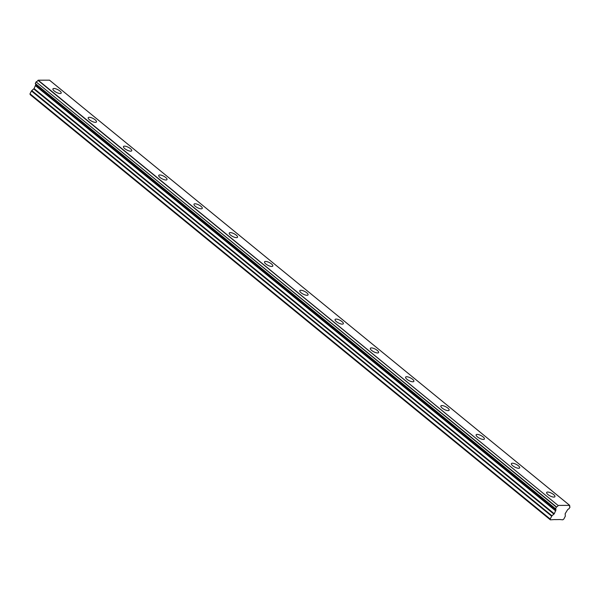 <?xml version="1.0" encoding="UTF-8"?>
<svg xmlns="http://www.w3.org/2000/svg" width="600" height="600" viewBox="0 0 600 600"><rect width="100%" height="100%" fill="white"/><g stroke="black" fill="none" stroke-linecap="round" stroke-linejoin="round"><path stroke-width="0.9" d="M547.972 494.572A4.635 1.537 27.2 0 0 552.15 496.785A4.635 1.537 27.2 0 0 554.918 496.688A4.635 1.537 27.2 0 0 553.62 494.565A4.635 1.537 27.2 0 0 549.442 492.353A4.635 1.537 27.2 0 0 546.675 492.45A4.635 1.537 27.2 0 0 547.972 494.572M54.248 90.998A4.635 1.537 27.2 0 0 58.425 93.21A4.635 1.537 27.2 0 0 61.185 93.113A4.635 1.537 27.2 0 0 59.887 90.99A4.635 1.537 27.2 0 0 55.71 88.778A4.635 1.537 27.2 0 0 52.943 88.875A4.635 1.537 27.2 0 0 54.248 90.998M89.512 119.828A4.635 1.537 27.2 0 0 93.69 122.04A4.635 1.537 27.2 0 0 96.45 121.935A4.635 1.537 27.2 0 0 95.153 119.812A4.635 1.537 27.2 0 0 90.975 117.6A4.635 1.537 27.2 0 0 88.215 117.705A4.635 1.537 27.2 0 0 89.512 119.828M124.778 148.657A4.635 1.537 27.2 0 0 128.955 150.863A4.635 1.537 27.2 0 0 131.722 150.765A4.635 1.537 27.2 0 0 130.417 148.642A4.635 1.537 27.2 0 0 126.24 146.43A4.635 1.537 27.2 0 0 123.48 146.528A4.635 1.537 27.2 0 0 124.778 148.657M160.042 177.48A4.635 1.537 27.2 0 0 164.22 179.692A4.635 1.537 27.2 0 0 166.988 179.595A4.635 1.537 27.2 0 0 165.683 177.465A4.635 1.537 27.2 0 0 161.505 175.26A4.635 1.537 27.2 0 0 158.745 175.358A4.635 1.537 27.2 0 0 160.042 177.48M195.308 206.31A4.635 1.537 27.2 0 0 199.485 208.515A4.635 1.537 27.2 0 0 202.252 208.417A4.635 1.537 27.2 0 0 200.955 206.295A4.635 1.537 27.2 0 0 196.778 204.083A4.635 1.537 27.2 0 0 194.01 204.18A4.635 1.537 27.2 0 0 195.308 206.31M230.58 235.132A4.635 1.537 27.2 0 0 234.757 237.345A4.635 1.537 27.2 0 0 237.517 237.248A4.635 1.537 27.2 0 0 236.22 235.118A4.635 1.537 27.2 0 0 232.042 232.913A4.635 1.537 27.2 0 0 229.275 233.01A4.635 1.537 27.2 0 0 230.58 235.132M265.845 263.962A4.635 1.537 27.2 0 0 270.022 266.175A4.635 1.537 27.2 0 0 272.782 266.07A4.635 1.537 27.2 0 0 271.485 263.947A4.635 1.537 27.2 0 0 267.308 261.735A4.635 1.537 27.2 0 0 264.54 261.84A4.635 1.537 27.2 0 0 265.845 263.962M301.11 292.785A4.635 1.537 27.2 0 0 305.288 294.998A4.635 1.537 27.2 0 0 308.055 294.9A4.635 1.537 27.2 0 0 306.75 292.778A4.635 1.537 27.2 0 0 302.572 290.565A4.635 1.537 27.2 0 0 299.812 290.663A4.635 1.537 27.2 0 0 301.11 292.785M336.375 321.615A4.635 1.537 27.2 0 0 340.553 323.827A4.635 1.537 27.2 0 0 343.32 323.722A4.635 1.537 27.2 0 0 342.015 321.6A4.635 1.537 27.2 0 0 337.837 319.388A4.635 1.537 27.2 0 0 335.077 319.493A4.635 1.537 27.2 0 0 336.375 321.615M371.64 350.445A4.635 1.537 27.2 0 0 375.817 352.65A4.635 1.537 27.2 0 0 378.585 352.553A4.635 1.537 27.2 0 0 377.288 350.43A4.635 1.537 27.2 0 0 373.11 348.218A4.635 1.537 27.2 0 0 370.343 348.315A4.635 1.537 27.2 0 0 371.64 350.445M406.912 379.267A4.635 1.537 27.2 0 0 411.09 381.48A4.635 1.537 27.2 0 0 413.85 381.382A4.635 1.537 27.2 0 0 412.553 379.252A4.635 1.537 27.2 0 0 408.375 377.048A4.635 1.537 27.2 0 0 405.607 377.145A4.635 1.537 27.2 0 0 406.912 379.267M442.178 408.097A4.635 1.537 27.2 0 0 446.355 410.303A4.635 1.537 27.2 0 0 449.115 410.205A4.635 1.537 27.2 0 0 447.817 408.082A4.635 1.537 27.2 0 0 443.64 405.87A4.635 1.537 27.2 0 0 440.873 405.967A4.635 1.537 27.2 0 0 442.178 408.097M477.442 436.92A4.635 1.537 27.2 0 0 481.62 439.132A4.635 1.537 27.2 0 0 484.388 439.035A4.635 1.537 27.2 0 0 483.082 436.905A4.635 1.537 27.2 0 0 478.905 434.7A4.635 1.537 27.2 0 0 476.145 434.798A4.635 1.537 27.2 0 0 477.442 436.92M512.707 465.75A4.635 1.537 27.2 0 0 516.885 467.963A4.635 1.537 27.2 0 0 519.653 467.857A4.635 1.537 27.2 0 0 518.347 465.735A4.635 1.537 27.2 0 0 514.17 463.522A4.635 1.537 27.2 0 0 511.41 463.627A4.635 1.537 27.2 0 0 512.707 465.75M555.053 519.54L550.357 519.832L550.178 519L551.955 515.783L31.77 90.585L34.095 88.575L35.572 85.117L555.773 510.217A1.89 0.968 129.3 0 0 555.72 508.957A1.89 0.968 129.3 0 0 555.495 508.853L556.485 506.933A1.89 0.968 129.3 0 0 558.18 505.545L38.19 80.198L49.492 80.168L569.67 505.365L558.375 505.395M555.48 508.695L35.295 83.498L555.457 508.822M560.385 519.607L562.845 519.795L563.88 518.963L565.335 516.143L565.155 513.743L567.315 510.188A1.89 0.968 129.3 0 1 568.987 508.822L569.993 507.067L569.602 506.588L570 506.91M569.67 505.365L569.715 505.515A1.89 0.968 129.3 0 0 569.752 506.798A1.89 0.968 129.3 0 0 569.977 506.903M555.757 510.315L554.28 513.773L551.955 515.783M555.15 519.623L560.287 519.525M550.357 519.832L30.18 94.635L30 93.802L31.447 90.983L551.632 516.173M31.77 90.585L31.447 90.983M555.773 510.217L35.572 85.117M35.588 85.02A1.89 0.968 129.3 0 0 35.693 83.977M35.295 83.498L36.112 81.907L556.298 507.097M556.485 506.933L36.112 81.907M36.3 81.742A1.89 0.968 129.3 0 0 37.995 80.347L38.19 80.198M35.543 85.755L555.727 510.952M550.178 519L30 93.802M35.625 85.365L555.81 510.562M37.995 80.347L558.18 505.545M554.28 513.773L34.095 88.575M33.78 88.965L553.957 514.162M555.472 508.845L35.295 83.648M569.707 505.38L49.53 80.183"/></g></svg>
